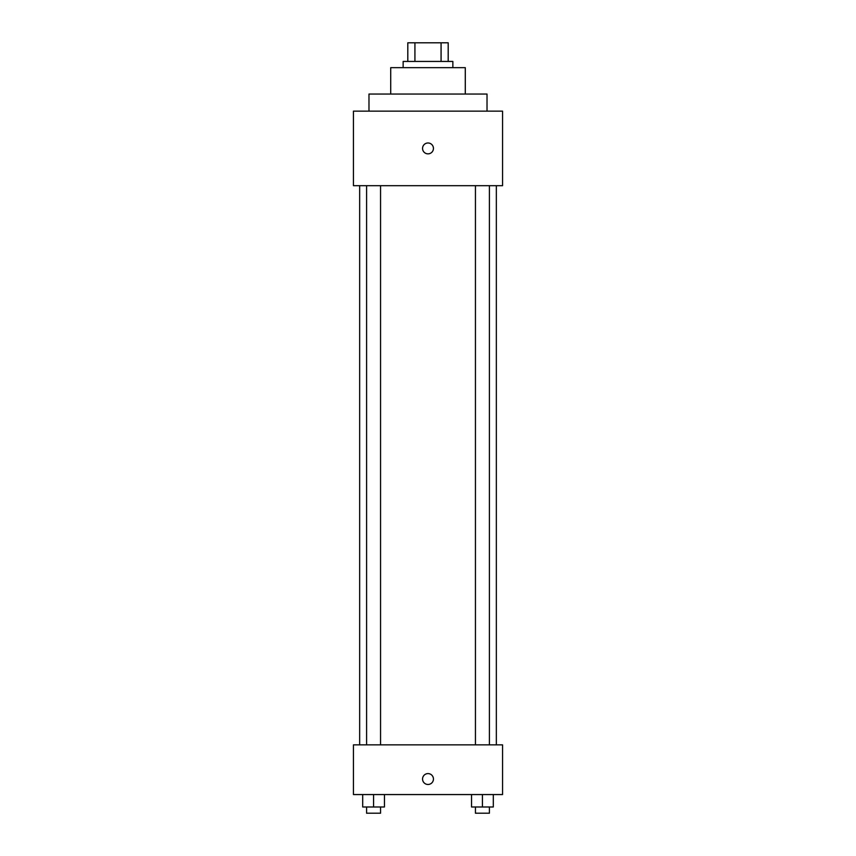 <?xml version="1.0" encoding="UTF-8"?>
<svg xmlns="http://www.w3.org/2000/svg" width="856" height="856" viewBox="0 0 856 856"><rect width="100%" height="100%" fill="white"/><g stroke="black" fill="none" stroke-linecap="round" stroke-linejoin="round"><path stroke-width="1.28" d="M414.925 61.439L414.925 42.8L407.809 42.8L407.809 61.439L407.809 42.8M414.925 42.8L448.191 42.8L448.191 61.439M441.075 61.439L441.075 42.8M403.144 67.656L403.144 61.439L452.856 61.439L452.856 67.656M390.721 94.053L390.721 67.656L465.279 67.656L465.279 94.053M368.979 111.141L368.979 94.053L487.021 94.053L487.021 111.141M353.442 111.141L502.558 111.141L502.558 185.699L353.442 185.699L353.442 111.141M428 153.855A5.436 5.436 0 0 1 423.292 145.702A5.436 5.436 0 0 1 432.708 145.702A5.436 5.436 0 0 1 428 153.855M353.442 744.859L502.558 744.859L502.558 794.561L353.442 794.561L353.442 744.859M428 784.471A5.436 5.436 0 0 1 423.292 776.306A5.436 5.436 0 0 1 432.708 776.306A5.436 5.436 0 0 1 428 784.471M471.549 794.561L471.549 806.983L493.302 806.983L493.302 794.561L493.302 806.983M482.42 806.983L482.42 794.561M489.407 806.983L489.407 813.2L475.444 813.2L475.444 806.983M362.698 794.561L362.698 806.983L384.451 806.983L384.451 794.561L384.451 806.983M373.58 806.983L373.58 794.561M380.556 806.983L380.556 813.2L366.593 813.2L366.593 806.983M496.341 744.859L496.341 185.699M359.659 744.859L359.659 185.699M475.444 185.699L475.444 744.859M489.407 185.699L489.407 744.859M380.556 744.859L380.556 185.699M366.593 744.859L366.593 185.699"/></g></svg>
